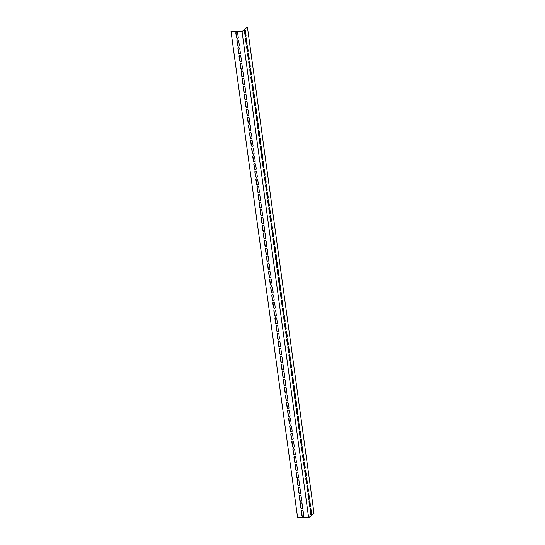 <?xml version="1.0" encoding="UTF-8"?>
<svg xmlns="http://www.w3.org/2000/svg" width="545" height="545" viewBox="0 0 545 545"><rect width="100%" height="100%" fill="white"/><g stroke="black" fill="none" stroke-linecap="round" stroke-linejoin="round"><path stroke-width="0.82" d="M247.444 27.27L314.015 513.288L308.634 517.75L242.055 31.733L230.985 31.215L241.864 31.562L247.069 27.25L242.055 31.733M230.985 31.215L297.556 517.232L308.634 517.75M310.854 514.725A1.036 0.463 92.7 0 0 311.168 513.39L310.582 509.153A1.036 0.463 92.7 0 0 310.364 508.58M308.743 499.295A1.036 0.463 92.7 0 0 309.049 497.967L308.47 493.722A1.036 0.463 92.7 0 0 308.252 493.15M306.631 483.865A1.036 0.463 92.7 0 0 306.937 482.536L306.358 478.292A1.036 0.463 92.7 0 0 306.14 477.727M304.519 468.434A1.036 0.463 92.7 0 0 304.825 467.106L304.246 462.862A1.036 0.463 92.7 0 0 304.021 462.296M302.4 453.004A1.036 0.463 92.7 0 0 302.713 451.676L302.128 447.431A1.036 0.463 92.7 0 0 301.91 446.866M300.288 437.574A1.036 0.463 92.7 0 0 300.602 436.245L300.016 432.001A1.036 0.463 92.7 0 0 299.798 431.436M298.176 422.15A1.036 0.463 92.7 0 0 298.483 420.815L297.904 416.578A1.036 0.463 92.7 0 0 297.686 416.005M296.064 406.72A1.036 0.463 92.7 0 0 296.371 405.391L295.792 401.147A1.036 0.463 92.7 0 0 295.567 400.575M293.953 391.29A1.036 0.463 92.7 0 0 294.259 389.961L293.673 385.717A1.036 0.463 92.7 0 0 293.455 385.151M291.834 375.859A1.036 0.463 92.7 0 0 292.147 374.531L291.561 370.287A1.036 0.463 92.7 0 0 291.343 369.721M289.722 360.429A1.036 0.463 92.7 0 0 290.029 359.101L289.45 354.856A1.036 0.463 92.7 0 0 289.231 354.291M287.61 344.999A1.036 0.463 92.7 0 0 287.917 343.67L287.338 339.426A1.036 0.463 92.7 0 0 287.113 338.861M285.498 329.575A1.036 0.463 92.7 0 0 285.805 328.24L285.219 324.002A1.036 0.463 92.7 0 0 285.001 323.43M283.38 314.145A1.036 0.463 92.7 0 0 283.693 312.816L283.107 308.572A1.036 0.463 92.7 0 0 282.889 308M281.268 298.715A1.036 0.463 92.7 0 0 281.574 297.386L280.995 293.142A1.036 0.463 92.7 0 0 280.777 292.576M279.156 283.284A1.036 0.463 92.7 0 0 279.462 281.956L278.883 277.712A1.036 0.463 92.7 0 0 278.659 277.146M277.044 267.854A1.036 0.463 92.7 0 0 277.351 266.525L276.771 262.281A1.036 0.463 92.7 0 0 276.547 261.716M274.925 252.424A1.036 0.463 92.7 0 0 275.239 251.095L274.653 246.851A1.036 0.463 92.7 0 0 274.435 246.285M272.813 237A1.036 0.463 92.7 0 0 273.12 235.665L272.541 231.427A1.036 0.463 92.7 0 0 272.323 230.855M270.702 221.57A1.036 0.463 92.7 0 0 271.008 220.241L270.429 215.997A1.036 0.463 92.7 0 0 270.204 215.425M268.59 206.139A1.036 0.463 92.7 0 0 268.896 204.811L268.317 200.567A1.036 0.463 92.7 0 0 268.092 200.001M266.471 190.709A1.036 0.463 92.7 0 0 266.784 189.381L266.198 185.137A1.036 0.463 92.7 0 0 265.98 184.571M264.359 175.279A1.036 0.463 92.7 0 0 264.666 173.95L264.087 169.706A1.036 0.463 92.7 0 0 263.869 169.141M262.247 159.849A1.036 0.463 92.7 0 0 262.554 158.52L261.975 154.276A1.036 0.463 92.7 0 0 261.75 153.71M260.135 144.425A1.036 0.463 92.7 0 0 260.442 143.09L259.863 138.852A1.036 0.463 92.7 0 0 259.638 138.28M258.017 128.995A1.036 0.463 92.7 0 0 258.33 127.666L257.744 123.422A1.036 0.463 92.7 0 0 257.526 122.85M255.905 113.564A1.036 0.463 92.7 0 0 256.211 112.236L255.632 107.992A1.036 0.463 92.7 0 0 255.414 107.426M253.793 98.134A1.036 0.463 92.7 0 0 254.099 96.806L253.52 92.561A1.036 0.463 92.7 0 0 253.302 91.996M251.681 82.704A1.036 0.463 92.7 0 0 251.988 81.375L251.409 77.131A1.036 0.463 92.7 0 0 251.184 76.566M249.562 67.273A1.036 0.463 92.7 0 0 249.876 65.945L249.29 61.701A1.036 0.463 92.7 0 0 249.072 61.135M247.45 51.85A1.036 0.463 92.7 0 0 247.757 50.515L247.178 46.277A1.036 0.463 92.7 0 0 246.96 45.705M245.339 36.42A1.036 0.463 92.7 0 0 245.645 35.091L245.066 30.847A1.036 0.463 92.7 0 0 244.848 30.275M246.395 44.131A1.036 0.463 92.7 0 0 246.701 42.803L246.122 38.559A1.036 0.463 92.7 0 0 245.904 37.993M248.506 59.562A1.036 0.463 92.7 0 0 248.82 58.233L248.234 53.989A1.036 0.463 92.7 0 0 248.016 53.424M250.625 74.992A1.036 0.463 92.7 0 0 250.932 73.664L250.346 69.419A1.036 0.463 92.7 0 0 250.128 68.854M252.737 90.422A1.036 0.463 92.7 0 0 253.043 89.094L252.464 84.85A1.036 0.463 92.7 0 0 252.24 84.277M254.849 105.853A1.036 0.463 92.7 0 0 255.155 104.517L254.576 100.28A1.036 0.463 92.7 0 0 254.358 99.708M256.961 121.276A1.036 0.463 92.7 0 0 257.274 119.948L256.688 115.704A1.036 0.463 92.7 0 0 256.47 115.138M259.073 136.706A1.036 0.463 92.7 0 0 259.386 135.378L258.8 131.134A1.036 0.463 92.7 0 0 258.582 130.568M261.191 152.137A1.036 0.463 92.7 0 0 261.498 150.808L260.919 146.564A1.036 0.463 92.7 0 0 260.694 145.999M263.303 167.567A1.036 0.463 92.7 0 0 263.61 166.239L263.031 161.994A1.036 0.463 92.7 0 0 262.813 161.429M265.415 182.997A1.036 0.463 92.7 0 0 265.728 181.669L265.142 177.425A1.036 0.463 92.7 0 0 264.925 176.853M267.527 198.428A1.036 0.463 92.7 0 0 267.84 197.092L267.254 192.855A1.036 0.463 92.7 0 0 267.036 192.283M269.646 213.851A1.036 0.463 92.7 0 0 269.952 212.523L269.373 208.279A1.036 0.463 92.7 0 0 269.148 207.713M271.757 229.282A1.036 0.463 92.7 0 0 272.064 227.953L271.485 223.709A1.036 0.463 92.7 0 0 271.267 223.143M273.869 244.712A1.036 0.463 92.7 0 0 274.176 243.383L273.597 239.139A1.036 0.463 92.7 0 0 273.379 238.574M275.981 260.142A1.036 0.463 92.7 0 0 276.295 258.814L275.709 254.57A1.036 0.463 92.7 0 0 275.491 253.997M278.1 275.572A1.036 0.463 92.7 0 0 278.406 274.244L277.827 270A1.036 0.463 92.7 0 0 277.603 269.428M280.212 291.003A1.036 0.463 92.7 0 0 280.518 289.668L279.939 285.43A1.036 0.463 92.7 0 0 279.721 284.858M282.324 306.426A1.036 0.463 92.7 0 0 282.63 305.098L282.051 300.854A1.036 0.463 92.7 0 0 281.833 300.288M284.435 321.857A1.036 0.463 92.7 0 0 284.749 320.528L284.163 316.284A1.036 0.463 92.7 0 0 283.945 315.719M286.554 337.287A1.036 0.463 92.7 0 0 286.861 335.958L286.282 331.714A1.036 0.463 92.7 0 0 286.057 331.149M288.666 352.717A1.036 0.463 92.7 0 0 288.973 351.389L288.394 347.145A1.036 0.463 92.7 0 0 288.176 346.572M290.778 368.147A1.036 0.463 92.7 0 0 291.084 366.819L290.505 362.575A1.036 0.463 92.7 0 0 290.287 362.003M292.89 383.571A1.036 0.463 92.7 0 0 293.203 382.243L292.617 378.005A1.036 0.463 92.7 0 0 292.399 377.433M295.009 399.001A1.036 0.463 92.7 0 0 295.315 397.673L294.736 393.429A1.036 0.463 92.7 0 0 294.511 392.863M297.12 414.432A1.036 0.463 92.7 0 0 297.427 413.103L296.848 408.859A1.036 0.463 92.7 0 0 296.63 408.294M299.232 429.862A1.036 0.463 92.7 0 0 299.539 428.534L298.96 424.289A1.036 0.463 92.7 0 0 298.742 423.724M301.344 445.292A1.036 0.463 92.7 0 0 301.658 443.964L301.072 439.72A1.036 0.463 92.7 0 0 300.854 439.147M303.463 460.723A1.036 0.463 92.7 0 0 303.769 459.394L303.19 455.15A1.036 0.463 92.7 0 0 302.966 454.578M305.575 476.146A1.036 0.463 92.7 0 0 305.881 474.818L305.302 470.58A1.036 0.463 92.7 0 0 305.077 470.008M307.687 491.576A1.036 0.463 92.7 0 0 307.993 490.248L307.414 486.004A1.036 0.463 92.7 0 0 307.196 485.438M309.798 507.007A1.036 0.463 92.7 0 0 310.112 505.678L309.526 501.434A1.036 0.463 92.7 0 0 309.308 500.869M301.712 510.651A1.036 0.852 -129.7 0 0 301.535 511.319L302.114 515.563A1.036 0.852 -129.7 0 0 303.599 516.469M299.6 495.221A1.036 0.852 -129.7 0 0 299.416 495.895L300.002 500.133A1.036 0.852 -129.7 0 0 301.487 501.039M297.481 479.791A1.036 0.852 -129.7 0 0 297.304 480.465L297.89 484.709A1.036 0.852 -129.7 0 0 299.375 485.615M295.37 464.36A1.036 0.852 -129.7 0 0 295.192 465.035L295.772 469.279A1.036 0.852 -129.7 0 0 297.263 470.185M293.258 448.937A1.036 0.852 -129.7 0 0 293.081 449.605L293.66 453.849A1.036 0.852 -129.7 0 0 295.145 454.755M291.146 433.507A1.036 0.852 -129.7 0 0 290.962 434.174L291.548 438.418A1.036 0.852 -129.7 0 0 293.033 439.325M289.034 418.076A1.036 0.852 -129.7 0 0 288.85 418.744L289.436 422.988A1.036 0.852 -129.7 0 0 290.921 423.894M286.915 402.646A1.036 0.852 -129.7 0 0 286.738 403.32L287.317 407.558A1.036 0.852 -129.7 0 0 288.809 408.464M284.803 387.216A1.036 0.852 -129.7 0 0 284.626 387.89L285.205 392.134A1.036 0.852 -129.7 0 0 286.69 393.04M282.692 371.785A1.036 0.852 -129.7 0 0 282.514 372.46L283.093 376.704A1.036 0.852 -129.7 0 0 284.579 377.61M280.58 356.362A1.036 0.852 -129.7 0 0 280.396 357.03L280.982 361.274A1.036 0.852 -129.7 0 0 282.467 362.18M278.461 340.932A1.036 0.852 -129.7 0 0 278.284 341.599L278.863 345.843A1.036 0.852 -129.7 0 0 280.355 346.749M276.349 325.501A1.036 0.852 -129.7 0 0 276.172 326.169L276.751 330.413A1.036 0.852 -129.7 0 0 278.236 331.319M274.237 310.071A1.036 0.852 -129.7 0 0 274.06 310.745L274.639 314.983A1.036 0.852 -129.7 0 0 276.124 315.889M272.125 294.641A1.036 0.852 -129.7 0 0 271.941 295.315L272.527 299.559A1.036 0.852 -129.7 0 0 274.012 300.465M270.007 279.21A1.036 0.852 -129.7 0 0 269.829 279.885L270.409 284.129A1.036 0.852 -129.7 0 0 271.901 285.035M267.895 263.787A1.036 0.852 -129.7 0 0 267.718 264.454L268.297 268.699A1.036 0.852 -129.7 0 0 269.782 269.605M265.783 248.357A1.036 0.852 -129.7 0 0 265.606 249.024L266.185 253.268A1.036 0.852 -129.7 0 0 267.67 254.174M263.671 232.926A1.036 0.852 -129.7 0 0 263.487 233.594L264.073 237.838A1.036 0.852 -129.7 0 0 265.558 238.744M261.552 217.496A1.036 0.852 -129.7 0 0 261.375 218.17L261.954 222.408A1.036 0.852 -129.7 0 0 263.446 223.321M259.44 202.066A1.036 0.852 -129.7 0 0 259.263 202.74L259.842 206.984A1.036 0.852 -129.7 0 0 261.328 207.89M257.329 186.635A1.036 0.852 -129.7 0 0 257.151 187.31L257.731 191.554A1.036 0.852 -129.7 0 0 259.216 192.46M255.217 171.212A1.036 0.852 -129.7 0 0 255.033 171.879L255.619 176.124A1.036 0.852 -129.7 0 0 257.104 177.03M253.098 155.781A1.036 0.852 -129.7 0 0 252.921 156.449L253.5 160.693A1.036 0.852 -129.7 0 0 254.992 161.599M250.986 140.351A1.036 0.852 -129.7 0 0 250.809 141.019L251.388 145.263A1.036 0.852 -129.7 0 0 252.873 146.169M248.874 124.921A1.036 0.852 -129.7 0 0 248.697 125.595L249.276 129.833A1.036 0.852 -129.7 0 0 250.761 130.745M246.762 109.49A1.036 0.852 -129.7 0 0 246.578 110.165L247.164 114.409A1.036 0.852 -129.7 0 0 248.649 115.315M244.644 94.06A1.036 0.852 -129.7 0 0 244.467 94.735L245.046 98.979A1.036 0.852 -129.7 0 0 246.538 99.885M242.532 78.637A1.036 0.852 -129.7 0 0 242.355 79.304L242.934 83.549A1.036 0.852 -129.7 0 0 244.419 84.455M240.42 63.206A1.036 0.852 -129.7 0 0 240.243 63.874L240.822 68.118A1.036 0.852 -129.7 0 0 242.307 69.024M238.308 47.776A1.036 0.852 -129.7 0 0 238.124 48.444L238.71 52.688A1.036 0.852 -129.7 0 0 240.195 53.594M236.189 32.346A1.036 0.852 -129.7 0 0 236.012 33.02L236.591 37.258A1.036 0.852 -129.7 0 0 238.083 38.17M237.252 40.057A1.036 0.852 -129.7 0 0 237.068 40.732L237.654 44.976A1.036 0.852 -129.7 0 0 239.139 45.882M239.364 55.488A1.036 0.852 -129.7 0 0 239.187 56.162L239.766 60.406A1.036 0.852 -129.7 0 0 241.251 61.312M241.476 70.918A1.036 0.852 -129.7 0 0 241.299 71.593L241.878 75.837A1.036 0.852 -129.7 0 0 243.363 76.743M243.588 86.348A1.036 0.852 -129.7 0 0 243.411 87.023L243.99 91.26A1.036 0.852 -129.7 0 0 245.482 92.166M245.706 101.779A1.036 0.852 -129.7 0 0 245.522 102.446L246.108 106.691A1.036 0.852 -129.7 0 0 247.594 107.597M247.818 117.209A1.036 0.852 -129.7 0 0 247.641 117.877L248.22 122.121A1.036 0.852 -129.7 0 0 249.705 123.027M249.93 132.633A1.036 0.852 -129.7 0 0 249.753 133.307L250.332 137.551A1.036 0.852 -129.7 0 0 251.817 138.457M252.042 148.063A1.036 0.852 -129.7 0 0 251.865 148.737L252.444 152.982A1.036 0.852 -129.7 0 0 253.936 153.888M254.154 163.493A1.036 0.852 -129.7 0 0 253.977 164.168L254.563 168.412A1.036 0.852 -129.7 0 0 256.048 169.318M256.273 178.923A1.036 0.852 -129.7 0 0 256.089 179.598L256.675 183.835A1.036 0.852 -129.7 0 0 258.16 184.741M258.385 194.354A1.036 0.852 -129.7 0 0 258.207 195.021L258.786 199.266A1.036 0.852 -129.7 0 0 260.272 200.172M260.496 209.784A1.036 0.852 -129.7 0 0 260.319 210.452L260.898 214.696A1.036 0.852 -129.7 0 0 262.39 215.602M262.608 225.208A1.036 0.852 -129.7 0 0 262.431 225.882L263.017 230.126A1.036 0.852 -129.7 0 0 264.502 231.032M264.727 240.638A1.036 0.852 -129.7 0 0 264.543 241.312L265.129 245.557A1.036 0.852 -129.7 0 0 266.614 246.463M266.839 256.068A1.036 0.852 -129.7 0 0 266.662 256.743L267.241 260.987A1.036 0.852 -129.7 0 0 268.726 261.893M268.951 271.499A1.036 0.852 -129.7 0 0 268.774 272.173L269.353 276.41A1.036 0.852 -129.7 0 0 270.845 277.316M271.063 286.929A1.036 0.852 -129.7 0 0 270.885 287.597L271.465 291.841A1.036 0.852 -129.7 0 0 272.956 292.747M273.181 302.359A1.036 0.852 -129.7 0 0 272.997 303.027L273.583 307.271A1.036 0.852 -129.7 0 0 275.068 308.177M275.293 317.783A1.036 0.852 -129.7 0 0 275.116 318.457L275.695 322.701A1.036 0.852 -129.7 0 0 277.18 323.607M277.405 333.213A1.036 0.852 -129.7 0 0 277.228 333.887L277.807 338.132A1.036 0.852 -129.7 0 0 279.292 339.038M279.517 348.643A1.036 0.852 -129.7 0 0 279.34 349.318L279.919 353.562A1.036 0.852 -129.7 0 0 281.411 354.468M281.636 364.074A1.036 0.852 -129.7 0 0 281.452 364.748L282.038 368.985A1.036 0.852 -129.7 0 0 283.523 369.892M283.747 379.504A1.036 0.852 -129.7 0 0 283.57 380.172L284.149 384.416A1.036 0.852 -129.7 0 0 285.635 385.322M285.859 394.934A1.036 0.852 -129.7 0 0 285.682 395.602L286.261 399.846A1.036 0.852 -129.7 0 0 287.746 400.752M287.971 410.358A1.036 0.852 -129.7 0 0 287.794 411.032L288.373 415.276A1.036 0.852 -129.7 0 0 289.865 416.182M290.09 425.788A1.036 0.852 -129.7 0 0 289.906 426.463L290.492 430.707A1.036 0.852 -129.7 0 0 291.977 431.613M292.202 441.218A1.036 0.852 -129.7 0 0 292.025 441.893L292.604 446.137A1.036 0.852 -129.7 0 0 294.089 447.043M294.314 456.649A1.036 0.852 -129.7 0 0 294.137 457.323L294.716 461.56A1.036 0.852 -129.7 0 0 296.201 462.467M296.425 472.079A1.036 0.852 -129.7 0 0 296.248 472.747L296.827 476.991A1.036 0.852 -129.7 0 0 298.319 477.897M298.544 487.509A1.036 0.852 -129.7 0 0 298.36 488.177L298.946 492.421A1.036 0.852 -129.7 0 0 300.431 493.327M300.656 502.933A1.036 0.852 -129.7 0 0 300.479 503.607L301.058 507.851A1.036 0.852 -129.7 0 0 302.543 508.757M310.48 505.699A1.036 0.463 -87.3 0 1 309.982 507.102A1.036 0.463 -87.3 0 1 309.58 506.441L309.001 502.197A1.036 0.463 -87.3 0 1 309.499 500.794A1.036 0.463 -87.3 0 1 309.894 501.455L310.48 505.699L310.112 505.678M308.368 490.268A1.036 0.463 -87.3 0 1 307.87 491.672A1.036 0.463 -87.3 0 1 307.469 491.011L306.883 486.767A1.036 0.463 -87.3 0 1 307.38 485.363A1.036 0.463 -87.3 0 1 307.782 486.024L308.368 490.268L307.993 490.248M306.249 474.838A1.036 0.463 -87.3 0 1 305.752 476.241A1.036 0.463 -87.3 0 1 305.357 475.581L304.771 471.336A1.036 0.463 -87.3 0 1 305.268 469.933A1.036 0.463 -87.3 0 1 305.67 470.594L306.249 474.838L305.881 474.818M304.137 459.408A1.036 0.463 -87.3 0 1 303.64 460.811A1.036 0.463 -87.3 0 1 303.238 460.15L302.659 455.906A1.036 0.463 -87.3 0 1 303.156 454.503A1.036 0.463 -87.3 0 1 303.558 455.164L304.137 459.408L303.769 459.394M302.025 443.977A1.036 0.463 -87.3 0 1 301.528 445.388A1.036 0.463 -87.3 0 1 301.126 444.72L300.547 440.483A1.036 0.463 -87.3 0 1 301.044 439.072A1.036 0.463 -87.3 0 1 301.44 439.733L302.025 443.977L301.658 443.964M299.913 428.547A1.036 0.463 -87.3 0 1 299.416 429.957A1.036 0.463 -87.3 0 1 299.014 429.296L298.428 425.052A1.036 0.463 -87.3 0 1 298.926 423.642A1.036 0.463 -87.3 0 1 299.328 424.31L299.913 428.547L299.539 428.534M297.795 413.124A1.036 0.463 -87.3 0 1 297.298 414.527A1.036 0.463 -87.3 0 1 296.902 413.866L296.317 409.622A1.036 0.463 -87.3 0 1 296.814 408.219A1.036 0.463 -87.3 0 1 297.216 408.879L297.795 413.124L297.427 413.103M295.683 397.693A1.036 0.463 -87.3 0 1 295.186 399.097A1.036 0.463 -87.3 0 1 294.784 398.436L294.205 394.192A1.036 0.463 -87.3 0 1 294.702 392.788A1.036 0.463 -87.3 0 1 295.104 393.449L295.683 397.693L295.315 397.673M293.571 382.263A1.036 0.463 -87.3 0 1 293.074 383.666A1.036 0.463 -87.3 0 1 292.672 383.006L292.093 378.761A1.036 0.463 -87.3 0 1 292.59 377.358A1.036 0.463 -87.3 0 1 292.992 378.019L293.571 382.263L293.203 382.243M291.459 366.833A1.036 0.463 -87.3 0 1 290.962 368.236A1.036 0.463 -87.3 0 1 290.56 367.575L289.974 363.331A1.036 0.463 -87.3 0 1 290.471 361.928A1.036 0.463 -87.3 0 1 290.873 362.589L291.459 366.833L291.084 366.819M289.341 351.402A1.036 0.463 -87.3 0 1 288.843 352.813A1.036 0.463 -87.3 0 1 288.448 352.145L287.862 347.908A1.036 0.463 -87.3 0 1 288.359 346.497A1.036 0.463 -87.3 0 1 288.761 347.158L289.341 351.402L288.973 351.389M287.229 335.972A1.036 0.463 -87.3 0 1 286.731 337.382A1.036 0.463 -87.3 0 1 286.329 336.721L285.75 332.477A1.036 0.463 -87.3 0 1 286.248 331.067A1.036 0.463 -87.3 0 1 286.65 331.735L287.229 335.972L286.861 335.958M285.117 320.549A1.036 0.463 -87.3 0 1 284.619 321.952A1.036 0.463 -87.3 0 1 284.218 321.291L283.638 317.047A1.036 0.463 -87.3 0 1 284.136 315.644A1.036 0.463 -87.3 0 1 284.538 316.304L285.117 320.549L284.749 320.528M283.005 305.118A1.036 0.463 -87.3 0 1 282.508 306.522A1.036 0.463 -87.3 0 1 282.106 305.861L281.527 301.617A1.036 0.463 -87.3 0 1 282.017 300.213A1.036 0.463 -87.3 0 1 282.419 300.874L283.005 305.118L282.63 305.098M280.886 289.688A1.036 0.463 -87.3 0 1 280.389 291.091A1.036 0.463 -87.3 0 1 279.994 290.43L279.408 286.186A1.036 0.463 -87.3 0 1 279.905 284.783A1.036 0.463 -87.3 0 1 280.307 285.444L280.886 289.688L280.518 289.668M278.774 274.258A1.036 0.463 -87.3 0 1 278.277 275.661A1.036 0.463 -87.3 0 1 277.875 275L277.296 270.756A1.036 0.463 -87.3 0 1 277.793 269.353A1.036 0.463 -87.3 0 1 278.195 270.013L278.774 274.258L278.406 274.244M276.662 258.827A1.036 0.463 -87.3 0 1 276.165 260.238A1.036 0.463 -87.3 0 1 275.763 259.57L275.184 255.333A1.036 0.463 -87.3 0 1 275.681 253.922A1.036 0.463 -87.3 0 1 276.083 254.583L276.662 258.827L276.295 258.814M274.551 243.397A1.036 0.463 -87.3 0 1 274.053 244.807A1.036 0.463 -87.3 0 1 273.651 244.146L273.072 239.902A1.036 0.463 -87.3 0 1 273.563 238.492A1.036 0.463 -87.3 0 1 273.965 239.16L274.551 243.397L274.176 243.383M272.432 227.974A1.036 0.463 -87.3 0 1 271.935 229.377A1.036 0.463 -87.3 0 1 271.539 228.716L270.954 224.472A1.036 0.463 -87.3 0 1 271.451 223.069A1.036 0.463 -87.3 0 1 271.853 223.729L272.432 227.974L272.064 227.953M270.32 212.543A1.036 0.463 -87.3 0 1 269.823 213.947A1.036 0.463 -87.3 0 1 269.421 213.286L268.842 209.042A1.036 0.463 -87.3 0 1 269.339 207.638A1.036 0.463 -87.3 0 1 269.741 208.299L270.32 212.543L269.952 212.523M268.208 197.113A1.036 0.463 -87.3 0 1 267.711 198.516A1.036 0.463 -87.3 0 1 267.309 197.855L266.73 193.611A1.036 0.463 -87.3 0 1 267.227 192.208A1.036 0.463 -87.3 0 1 267.629 192.869L268.208 197.113L267.84 197.092M266.096 181.683A1.036 0.463 -87.3 0 1 265.599 183.086A1.036 0.463 -87.3 0 1 265.197 182.425L264.618 178.181A1.036 0.463 -87.3 0 1 265.115 176.778A1.036 0.463 -87.3 0 1 265.51 177.438L266.096 181.683L265.728 181.669M263.978 166.252A1.036 0.463 -87.3 0 1 263.48 167.662A1.036 0.463 -87.3 0 1 263.085 166.995L262.499 162.757A1.036 0.463 -87.3 0 1 262.997 161.347A1.036 0.463 -87.3 0 1 263.399 162.008L263.978 166.252L263.61 166.239M261.866 150.822A1.036 0.463 -87.3 0 1 261.368 152.232A1.036 0.463 -87.3 0 1 260.966 151.571L260.387 147.327A1.036 0.463 -87.3 0 1 260.885 145.924A1.036 0.463 -87.3 0 1 261.287 146.585L261.866 150.822L261.498 150.808M259.754 135.398A1.036 0.463 -87.3 0 1 259.257 136.802A1.036 0.463 -87.3 0 1 258.855 136.141L258.276 131.897A1.036 0.463 -87.3 0 1 258.773 130.493A1.036 0.463 -87.3 0 1 259.175 131.154L259.754 135.398L259.386 135.378M257.642 119.968A1.036 0.463 -87.3 0 1 257.145 121.371A1.036 0.463 -87.3 0 1 256.743 120.711L256.164 116.467A1.036 0.463 -87.3 0 1 256.661 115.063A1.036 0.463 -87.3 0 1 257.056 115.724L257.642 119.968L257.274 119.948M255.523 104.538A1.036 0.463 -87.3 0 1 255.033 105.941A1.036 0.463 -87.3 0 1 254.631 105.28L254.045 101.036A1.036 0.463 -87.3 0 1 254.542 99.633A1.036 0.463 -87.3 0 1 254.944 100.294L255.523 104.538L255.155 104.517M253.411 89.108A1.036 0.463 -87.3 0 1 252.914 90.511A1.036 0.463 -87.3 0 1 252.512 89.85L251.933 85.606A1.036 0.463 -87.3 0 1 252.43 84.203A1.036 0.463 -87.3 0 1 252.832 84.863L253.411 89.108L253.043 89.094M251.299 73.677A1.036 0.463 -87.3 0 1 250.802 75.087A1.036 0.463 -87.3 0 1 250.4 74.42L249.821 70.182A1.036 0.463 -87.3 0 1 250.319 68.772A1.036 0.463 -87.3 0 1 250.72 69.433L251.299 73.677L250.932 73.664M249.188 58.247A1.036 0.463 -87.3 0 1 248.69 59.657A1.036 0.463 -87.3 0 1 248.288 58.996L247.709 54.752A1.036 0.463 -87.3 0 1 248.207 53.349A1.036 0.463 -87.3 0 1 248.602 54.01L249.188 58.247L248.82 58.233M247.069 42.823A1.036 0.463 -87.3 0 1 246.578 44.227A1.036 0.463 -87.3 0 1 246.177 43.566L245.591 39.322A1.036 0.463 -87.3 0 1 246.088 37.918A1.036 0.463 -87.3 0 1 246.49 38.579L247.069 42.823L246.701 42.803M246.013 35.105A1.036 0.463 -87.3 0 1 245.516 36.508A1.036 0.463 -87.3 0 1 245.121 35.847L244.535 31.61A1.036 0.463 -87.3 0 1 245.032 30.2A1.036 0.463 -87.3 0 1 245.434 30.861L246.013 35.105L245.645 35.091M248.132 50.535A1.036 0.463 -87.3 0 1 247.634 51.938A1.036 0.463 -87.3 0 1 247.232 51.278L246.653 47.034A1.036 0.463 -87.3 0 1 247.144 45.63A1.036 0.463 -87.3 0 1 247.546 46.291L248.132 50.535L247.757 50.515M250.244 65.965A1.036 0.463 -87.3 0 1 249.746 67.369A1.036 0.463 -87.3 0 1 249.344 66.708L248.765 62.464A1.036 0.463 -87.3 0 1 249.263 61.06A1.036 0.463 -87.3 0 1 249.665 61.721L250.244 65.965L249.876 65.945M252.355 81.396A1.036 0.463 -87.3 0 1 251.858 82.799A1.036 0.463 -87.3 0 1 251.456 82.138L250.877 77.894A1.036 0.463 -87.3 0 1 251.374 76.491A1.036 0.463 -87.3 0 1 251.776 77.152L252.355 81.396L251.988 81.375M254.467 96.826A1.036 0.463 -87.3 0 1 253.97 98.229A1.036 0.463 -87.3 0 1 253.575 97.569L252.989 93.324A1.036 0.463 -87.3 0 1 253.486 91.921A1.036 0.463 -87.3 0 1 253.888 92.582L254.467 96.826L254.099 96.806M256.586 112.25A1.036 0.463 -87.3 0 1 256.089 113.66A1.036 0.463 -87.3 0 1 255.687 112.999L255.101 108.755A1.036 0.463 -87.3 0 1 255.598 107.345A1.036 0.463 -87.3 0 1 256 108.012L256.586 112.25L256.211 112.236M258.698 127.68A1.036 0.463 -87.3 0 1 258.201 129.083A1.036 0.463 -87.3 0 1 257.799 128.422L257.22 124.185A1.036 0.463 -87.3 0 1 257.717 122.775A1.036 0.463 -87.3 0 1 258.119 123.436L258.698 127.68L258.33 127.666M260.81 143.11A1.036 0.463 -87.3 0 1 260.312 144.514A1.036 0.463 -87.3 0 1 259.911 143.853L259.331 139.609A1.036 0.463 -87.3 0 1 259.829 138.205A1.036 0.463 -87.3 0 1 260.231 138.866L260.81 143.11L260.442 143.09M262.922 158.541A1.036 0.463 -87.3 0 1 262.424 159.944A1.036 0.463 -87.3 0 1 262.029 159.283L261.443 155.039A1.036 0.463 -87.3 0 1 261.941 153.636A1.036 0.463 -87.3 0 1 262.343 154.296L262.922 158.541L262.554 158.52M265.04 173.971A1.036 0.463 -87.3 0 1 264.543 175.374A1.036 0.463 -87.3 0 1 264.141 174.713L263.555 170.469A1.036 0.463 -87.3 0 1 264.053 169.066A1.036 0.463 -87.3 0 1 264.454 169.727L265.04 173.971L264.666 173.95M267.152 189.394A1.036 0.463 -87.3 0 1 266.655 190.804A1.036 0.463 -87.3 0 1 266.253 190.144L265.674 185.899A1.036 0.463 -87.3 0 1 266.171 184.496A1.036 0.463 -87.3 0 1 266.566 185.157L267.152 189.394L266.784 189.381M269.264 204.825A1.036 0.463 -87.3 0 1 268.767 206.235A1.036 0.463 -87.3 0 1 268.365 205.574L267.786 201.33A1.036 0.463 -87.3 0 1 268.283 199.92A1.036 0.463 -87.3 0 1 268.685 200.58L269.264 204.825L268.896 204.811M271.376 220.255A1.036 0.463 -87.3 0 1 270.879 221.658A1.036 0.463 -87.3 0 1 270.484 220.998L269.898 216.76A1.036 0.463 -87.3 0 1 270.395 215.35A1.036 0.463 -87.3 0 1 270.797 216.011L271.376 220.255L271.008 220.241M273.495 235.685A1.036 0.463 -87.3 0 1 272.997 237.089A1.036 0.463 -87.3 0 1 272.595 236.428L272.01 232.184A1.036 0.463 -87.3 0 1 272.507 230.78A1.036 0.463 -87.3 0 1 272.909 231.441L273.495 235.685L273.12 235.665M275.606 251.116A1.036 0.463 -87.3 0 1 275.109 252.519A1.036 0.463 -87.3 0 1 274.707 251.858L274.128 247.614A1.036 0.463 -87.3 0 1 274.625 246.211A1.036 0.463 -87.3 0 1 275.021 246.871L275.606 251.116L275.239 251.095M277.718 266.546A1.036 0.463 -87.3 0 1 277.221 267.949A1.036 0.463 -87.3 0 1 276.819 267.288L276.24 263.044A1.036 0.463 -87.3 0 1 276.737 261.641A1.036 0.463 -87.3 0 1 277.139 262.302L277.718 266.546L277.351 266.525M279.83 281.969A1.036 0.463 -87.3 0 1 279.333 283.38A1.036 0.463 -87.3 0 1 278.931 282.719L278.352 278.475A1.036 0.463 -87.3 0 1 278.849 277.071A1.036 0.463 -87.3 0 1 279.251 277.732L279.83 281.969L279.462 281.956M281.942 297.4A1.036 0.463 -87.3 0 1 281.452 298.81A1.036 0.463 -87.3 0 1 281.05 298.149L280.464 293.905A1.036 0.463 -87.3 0 1 280.961 292.495A1.036 0.463 -87.3 0 1 281.363 293.156L281.942 297.4L281.574 297.386M284.061 312.83A1.036 0.463 -87.3 0 1 283.564 314.233A1.036 0.463 -87.3 0 1 283.162 313.573L282.583 309.335A1.036 0.463 -87.3 0 1 283.08 307.925A1.036 0.463 -87.3 0 1 283.475 308.586L284.061 312.83L283.693 312.816M286.173 328.26A1.036 0.463 -87.3 0 1 285.675 329.664A1.036 0.463 -87.3 0 1 285.273 329.003L284.694 324.759A1.036 0.463 -87.3 0 1 285.192 323.355A1.036 0.463 -87.3 0 1 285.594 324.016L286.173 328.26L285.805 328.24M288.285 343.691A1.036 0.463 -87.3 0 1 287.787 345.094A1.036 0.463 -87.3 0 1 287.385 344.433L286.806 340.189A1.036 0.463 -87.3 0 1 287.304 338.786A1.036 0.463 -87.3 0 1 287.706 339.446L288.285 343.691L287.917 343.67M290.396 359.121A1.036 0.463 -87.3 0 1 289.906 360.524A1.036 0.463 -87.3 0 1 289.504 359.864L288.918 355.619A1.036 0.463 -87.3 0 1 289.415 354.216A1.036 0.463 -87.3 0 1 289.817 354.877L290.396 359.121L290.029 359.101M292.515 374.544A1.036 0.463 -87.3 0 1 292.018 375.955A1.036 0.463 -87.3 0 1 291.616 375.294L291.037 371.05A1.036 0.463 -87.3 0 1 291.534 369.646A1.036 0.463 -87.3 0 1 291.929 370.307L292.515 374.544L292.147 374.531M294.627 389.975A1.036 0.463 -87.3 0 1 294.13 391.385A1.036 0.463 -87.3 0 1 293.728 390.724L293.149 386.48A1.036 0.463 -87.3 0 1 293.646 385.07A1.036 0.463 -87.3 0 1 294.048 385.731L294.627 389.975L294.259 389.961M296.739 405.405A1.036 0.463 -87.3 0 1 296.242 406.808A1.036 0.463 -87.3 0 1 295.84 406.148L295.261 401.91A1.036 0.463 -87.3 0 1 295.758 400.5A1.036 0.463 -87.3 0 1 296.16 401.161L296.739 405.405L296.371 405.391M298.851 420.835A1.036 0.463 -87.3 0 1 298.353 422.239A1.036 0.463 -87.3 0 1 297.958 421.578L297.372 417.334A1.036 0.463 -87.3 0 1 297.87 415.93A1.036 0.463 -87.3 0 1 298.272 416.591L298.851 420.835L298.483 420.815M300.969 436.266A1.036 0.463 -87.3 0 1 300.472 437.669A1.036 0.463 -87.3 0 1 300.07 437.008L299.491 432.764A1.036 0.463 -87.3 0 1 299.988 431.361A1.036 0.463 -87.3 0 1 300.384 432.022L300.969 436.266L300.602 436.245M303.081 451.696A1.036 0.463 -87.3 0 1 302.584 453.099A1.036 0.463 -87.3 0 1 302.182 452.439L301.603 448.194A1.036 0.463 -87.3 0 1 302.1 446.791A1.036 0.463 -87.3 0 1 302.502 447.452L303.081 451.696L302.713 451.676M305.193 467.119A1.036 0.463 -87.3 0 1 304.696 468.53A1.036 0.463 -87.3 0 1 304.294 467.869L303.715 463.625A1.036 0.463 -87.3 0 1 304.212 462.221A1.036 0.463 -87.3 0 1 304.614 462.882L305.193 467.119L304.825 467.106M307.305 482.55A1.036 0.463 -87.3 0 1 306.808 483.96A1.036 0.463 -87.3 0 1 306.413 483.299L305.827 479.055A1.036 0.463 -87.3 0 1 306.324 477.645A1.036 0.463 -87.3 0 1 306.726 478.306L307.305 482.55L306.937 482.536M309.424 497.98A1.036 0.463 -87.3 0 1 308.926 499.383A1.036 0.463 -87.3 0 1 308.524 498.723L307.945 494.485A1.036 0.463 -87.3 0 1 308.443 493.075A1.036 0.463 -87.3 0 1 308.838 493.736L309.424 497.98L309.049 497.967M311.536 513.41A1.036 0.463 -87.3 0 1 311.038 514.814A1.036 0.463 -87.3 0 1 310.636 514.153L310.057 509.909A1.036 0.463 -87.3 0 1 310.555 508.505A1.036 0.463 -87.3 0 1 310.957 509.166L311.536 513.41L311.168 513.39M302.72 508.083A1.036 0.852 50.3 0 1 300.881 508.001L300.295 503.757A1.036 0.852 50.3 0 1 302.141 503.839L302.72 508.083M300.608 492.653A1.036 0.852 50.3 0 1 298.762 492.571L298.183 488.327A1.036 0.852 50.3 0 1 300.029 488.415L300.608 492.653M298.497 477.229A1.036 0.852 50.3 0 1 296.65 477.141L296.071 472.897A1.036 0.852 50.3 0 1 297.917 472.985L298.497 477.229M296.385 461.799A1.036 0.852 50.3 0 1 294.538 461.71L293.959 457.466A1.036 0.852 50.3 0 1 295.799 457.555L296.385 461.799M294.266 446.369A1.036 0.852 50.3 0 1 292.427 446.28L291.841 442.043A1.036 0.852 50.3 0 1 293.687 442.124L294.266 446.369M292.154 430.938A1.036 0.852 50.3 0 1 290.308 430.857L289.729 426.612A1.036 0.852 50.3 0 1 291.575 426.694L292.154 430.938M290.042 415.508A1.036 0.852 50.3 0 1 288.196 415.426L287.617 411.182A1.036 0.852 50.3 0 1 289.463 411.264L290.042 415.508M287.93 400.078A1.036 0.852 50.3 0 1 286.084 399.996L285.505 395.752A1.036 0.852 50.3 0 1 287.344 395.84L287.93 400.078M285.812 384.654A1.036 0.852 50.3 0 1 283.972 384.566L283.386 380.321A1.036 0.852 50.3 0 1 285.233 380.41L285.812 384.654M283.7 369.224A1.036 0.852 50.3 0 1 281.854 369.135L281.274 364.891A1.036 0.852 50.3 0 1 283.121 364.98L283.7 369.224M281.588 353.794A1.036 0.852 50.3 0 1 279.742 353.705L279.163 349.468A1.036 0.852 50.3 0 1 281.009 349.549L281.588 353.794M279.476 338.363A1.036 0.852 50.3 0 1 277.63 338.281L277.051 334.037A1.036 0.852 50.3 0 1 278.89 334.119L279.476 338.363M277.357 322.933A1.036 0.852 50.3 0 1 275.518 322.851L274.932 318.607A1.036 0.852 50.3 0 1 276.778 318.689L277.357 322.933M275.245 307.503A1.036 0.852 50.3 0 1 273.399 307.421L272.82 303.177A1.036 0.852 50.3 0 1 274.666 303.265L275.245 307.503M273.134 292.079A1.036 0.852 50.3 0 1 271.287 291.991L270.708 287.746A1.036 0.852 50.3 0 1 272.555 287.835L273.134 292.079M271.022 276.649A1.036 0.852 50.3 0 1 269.175 276.56L268.596 272.316A1.036 0.852 50.3 0 1 270.436 272.405L271.022 276.649M268.91 261.219A1.036 0.852 50.3 0 1 267.064 261.13L266.478 256.893A1.036 0.852 50.3 0 1 268.324 256.974L268.91 261.219M266.791 245.788A1.036 0.852 50.3 0 1 264.945 245.706L264.366 241.462A1.036 0.852 50.3 0 1 266.212 241.544L266.791 245.788M264.679 230.358A1.036 0.852 50.3 0 1 262.833 230.276L262.254 226.032A1.036 0.852 50.3 0 1 264.1 226.121L264.679 230.358M262.567 214.928A1.036 0.852 50.3 0 1 260.721 214.846L260.142 210.602A1.036 0.852 50.3 0 1 261.981 210.69L262.567 214.928M260.456 199.504A1.036 0.852 50.3 0 1 258.609 199.416L258.023 195.171A1.036 0.852 50.3 0 1 259.87 195.26L260.456 199.504M258.337 184.074A1.036 0.852 50.3 0 1 256.491 183.985L255.912 179.741A1.036 0.852 50.3 0 1 257.758 179.83L258.337 184.074M256.225 168.643A1.036 0.852 50.3 0 1 254.379 168.555L253.8 164.317A1.036 0.852 50.3 0 1 255.646 164.399L256.225 168.643M254.113 153.213A1.036 0.852 50.3 0 1 252.267 153.131L251.688 148.887A1.036 0.852 50.3 0 1 253.527 148.969L254.113 153.213M252.001 137.783A1.036 0.852 50.3 0 1 250.155 137.701L249.569 133.457A1.036 0.852 50.3 0 1 251.415 133.545L252.001 137.783M249.883 122.359A1.036 0.852 50.3 0 1 248.036 122.271L247.457 118.027A1.036 0.852 50.3 0 1 249.303 118.115L249.883 122.359M247.771 106.929A1.036 0.852 50.3 0 1 245.924 106.84L245.345 102.596A1.036 0.852 50.3 0 1 247.192 102.685L247.771 106.929M245.659 91.499A1.036 0.852 50.3 0 1 243.813 91.41L243.234 87.166A1.036 0.852 50.3 0 1 245.08 87.255L245.659 91.499M243.547 76.068A1.036 0.852 50.3 0 1 241.701 75.98L241.115 71.742A1.036 0.852 50.3 0 1 242.961 71.824L243.547 76.068M241.428 60.638A1.036 0.852 50.3 0 1 239.582 60.556L239.003 56.312A1.036 0.852 50.3 0 1 240.849 56.394L241.428 60.638M239.316 45.208A1.036 0.852 50.3 0 1 237.47 45.126L236.891 40.882A1.036 0.852 50.3 0 1 238.737 40.97L239.316 45.208M238.26 37.496A1.036 0.852 50.3 0 1 236.414 37.407L235.835 33.17A1.036 0.852 50.3 0 1 237.681 33.252L238.26 37.496M240.372 52.926A1.036 0.852 50.3 0 1 238.526 52.838L237.947 48.594A1.036 0.852 50.3 0 1 239.793 48.682L240.372 52.926M242.484 68.357A1.036 0.852 50.3 0 1 240.645 68.268L240.059 64.024A1.036 0.852 50.3 0 1 241.905 64.112L242.484 68.357M244.603 83.78A1.036 0.852 50.3 0 1 242.757 83.698L242.178 79.454A1.036 0.852 50.3 0 1 244.017 79.543L244.603 83.78M246.715 99.21A1.036 0.852 50.3 0 1 244.869 99.129L244.289 94.885A1.036 0.852 50.3 0 1 246.136 94.966L246.715 99.21M248.827 114.641A1.036 0.852 50.3 0 1 246.98 114.552L246.401 110.315A1.036 0.852 50.3 0 1 248.248 110.397L248.827 114.641M250.938 130.071A1.036 0.852 50.3 0 1 249.099 129.983L248.513 125.738A1.036 0.852 50.3 0 1 250.359 125.827L250.938 130.071M253.057 145.501A1.036 0.852 50.3 0 1 251.211 145.413L250.632 141.169A1.036 0.852 50.3 0 1 252.471 141.257L253.057 145.501M255.169 160.932A1.036 0.852 50.3 0 1 253.323 160.843L252.744 156.599A1.036 0.852 50.3 0 1 254.59 156.688L255.169 160.932M257.281 176.355A1.036 0.852 50.3 0 1 255.435 176.273L254.856 172.029A1.036 0.852 50.3 0 1 256.702 172.118L257.281 176.355M259.393 191.785A1.036 0.852 50.3 0 1 257.553 191.704L256.967 187.46A1.036 0.852 50.3 0 1 258.814 187.541L259.393 191.785M261.511 207.216A1.036 0.852 50.3 0 1 259.665 207.127L259.079 202.89A1.036 0.852 50.3 0 1 260.926 202.972L261.511 207.216M263.623 222.646A1.036 0.852 50.3 0 1 261.777 222.558L261.198 218.313A1.036 0.852 50.3 0 1 263.044 218.402L263.623 222.646M265.735 238.076A1.036 0.852 50.3 0 1 263.889 237.988L263.31 233.744A1.036 0.852 50.3 0 1 265.156 233.832L265.735 238.076M267.847 253.507A1.036 0.852 50.3 0 1 266.008 253.418L265.422 249.174A1.036 0.852 50.3 0 1 267.268 249.263L267.847 253.507M269.966 268.93A1.036 0.852 50.3 0 1 268.12 268.849L267.534 264.604A1.036 0.852 50.3 0 1 269.38 264.693L269.966 268.93M272.078 284.361A1.036 0.852 50.3 0 1 270.231 284.279L269.652 280.035A1.036 0.852 50.3 0 1 271.499 280.116L272.078 284.361M274.19 299.791A1.036 0.852 50.3 0 1 272.343 299.702L271.764 295.465A1.036 0.852 50.3 0 1 273.61 295.547L274.19 299.791M276.301 315.221A1.036 0.852 50.3 0 1 274.462 315.133L273.876 310.888A1.036 0.852 50.3 0 1 275.722 310.977L276.301 315.221M278.42 330.651A1.036 0.852 50.3 0 1 276.574 330.563L275.988 326.319A1.036 0.852 50.3 0 1 277.834 326.407L278.42 330.651M280.532 346.082A1.036 0.852 50.3 0 1 278.686 345.993L278.107 341.749A1.036 0.852 50.3 0 1 279.953 341.838L280.532 346.082M282.644 361.505A1.036 0.852 50.3 0 1 280.798 361.424L280.219 357.179A1.036 0.852 50.3 0 1 282.065 357.268L282.644 361.505M284.756 376.936A1.036 0.852 50.3 0 1 282.909 376.854L282.33 372.61A1.036 0.852 50.3 0 1 284.177 372.691L284.756 376.936M286.874 392.366A1.036 0.852 50.3 0 1 285.028 392.277L284.442 388.04A1.036 0.852 50.3 0 1 286.288 388.122L286.874 392.366M288.986 407.796A1.036 0.852 50.3 0 1 287.14 407.708L286.561 403.464A1.036 0.852 50.3 0 1 288.407 403.552L288.986 407.796M291.098 423.227A1.036 0.852 50.3 0 1 289.252 423.138L288.673 418.894A1.036 0.852 50.3 0 1 290.519 418.982L291.098 423.227M293.21 438.657A1.036 0.852 50.3 0 1 291.364 438.568L290.785 434.324A1.036 0.852 50.3 0 1 292.631 434.413L293.21 438.657M295.329 454.08A1.036 0.852 50.3 0 1 293.483 453.999L292.897 449.754A1.036 0.852 50.3 0 1 294.743 449.843L295.329 454.08M297.441 469.511A1.036 0.852 50.3 0 1 295.594 469.429L295.015 465.185A1.036 0.852 50.3 0 1 296.855 465.267L297.441 469.511M299.552 484.941A1.036 0.852 50.3 0 1 297.706 484.852L297.127 480.615A1.036 0.852 50.3 0 1 298.973 480.697L299.552 484.941M301.664 500.371A1.036 0.852 50.3 0 1 299.818 500.283L299.239 496.039A1.036 0.852 50.3 0 1 301.085 496.127L301.664 500.371M303.783 515.802A1.036 0.852 50.3 0 1 301.937 515.713L301.351 511.469A1.036 0.852 50.3 0 1 303.197 511.557L303.783 515.802M309.526 501.434L309.894 501.455M307.414 486.004L307.782 486.024M305.302 470.58L305.67 470.594M303.19 455.15L303.558 455.164M301.072 439.72L301.44 439.733M298.96 424.289L299.328 424.31M296.848 408.859L297.216 408.879M294.736 393.429L295.104 393.449M292.617 378.005L292.992 378.019M290.505 362.575L290.873 362.589M288.394 347.145L288.761 347.158M286.282 331.714L286.65 331.735M284.163 316.284L284.538 316.304M282.051 300.854L282.419 300.874M279.939 285.43L280.307 285.444M277.827 270L278.195 270.013M275.709 254.57L276.083 254.583M273.597 239.139L273.965 239.16M271.485 223.709L271.853 223.729M269.373 208.279L269.741 208.299M267.254 192.855L267.629 192.869M265.142 177.425L265.51 177.438M263.031 161.994L263.399 162.008M260.919 146.564L261.287 146.585M258.8 131.134L259.175 131.154M256.688 115.704L257.056 115.724M254.576 100.28L254.944 100.294M252.464 84.85L252.832 84.863M250.346 69.419L250.72 69.433M248.234 53.989L248.602 54.01M246.122 38.559L246.49 38.579M245.066 30.847L245.434 30.861M247.178 46.277L247.546 46.291M249.29 61.701L249.665 61.721M251.409 77.131L251.776 77.152M253.52 92.561L253.888 92.582M255.632 107.992L256 108.012M257.744 123.422L258.119 123.436M259.863 138.852L260.231 138.866M261.975 154.276L262.343 154.296M264.087 169.706L264.454 169.727M266.198 185.137L266.566 185.157M268.317 200.567L268.685 200.58M270.429 215.997L270.797 216.011M272.541 231.427L272.909 231.441M274.653 246.851L275.021 246.871M276.771 262.281L277.139 262.302M278.883 277.712L279.251 277.732M280.995 293.142L281.363 293.156M283.107 308.572L283.475 308.586M285.219 324.002L285.594 324.016M287.338 339.426L287.706 339.446M289.45 354.856L289.817 354.877M291.561 370.287L291.929 370.307M293.673 385.717L294.048 385.731M295.792 401.147L296.16 401.161M297.904 416.578L298.272 416.591M300.016 432.001L300.384 432.022M302.128 447.431L302.502 447.452M304.246 462.862L304.614 462.882M306.358 478.292L306.726 478.306M308.47 493.722L308.838 493.736M310.582 509.153L310.957 509.166"/></g></svg>
